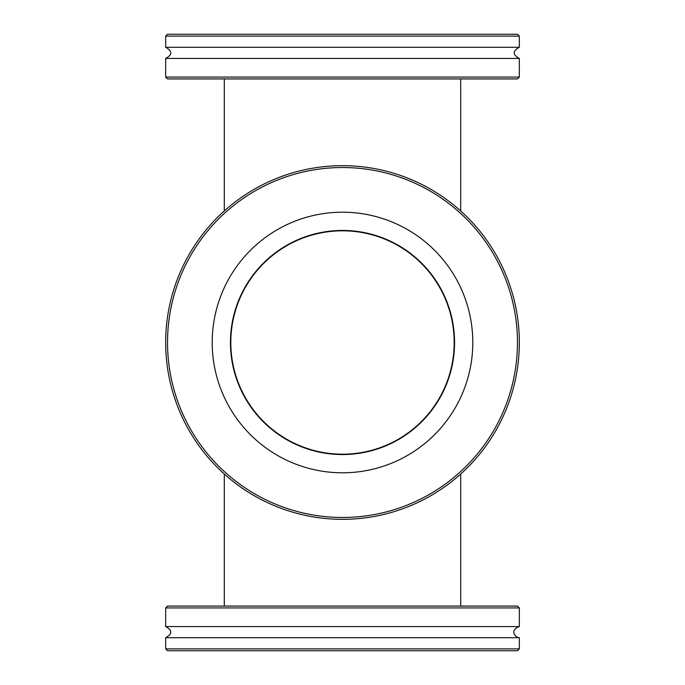 <?xml version="1.0" encoding="UTF-8"?>
<svg xmlns="http://www.w3.org/2000/svg" width="685" height="685" viewBox="0 0 685 685"><rect width="100%" height="100%" fill="white"/><g stroke="black" fill="none" stroke-linecap="round" stroke-linejoin="round"><path stroke-width="1.03" d="M454.181 342.5A111.681 111.681 0 0 1 286.655 439.222A111.681 111.681 0 0 1 286.655 245.778A111.681 111.681 0 0 1 454.181 342.5M224.303 606.079L224.303 474.029M224.303 78.921L224.303 210.971M165.667 36.108L519.333 36.108L517.475 34.25L167.525 34.25L165.667 36.108L165.667 47.291L519.333 47.291C512.5 51.007 512.5 54.723 519.333 58.439L165.667 58.439C172.5 54.723 172.5 51.007 165.667 47.291M165.667 77.062L167.525 78.921L517.475 78.921L519.333 77.062L165.667 77.062L165.667 58.439M165.667 648.892L167.525 650.75L517.475 650.75L519.333 648.892L165.667 648.892L165.667 637.709L519.333 637.709C515.026 637.581 509.537 629.986 519.333 626.561L519.333 607.938L517.475 606.079L167.525 606.079L165.667 607.938L519.333 607.938M165.667 607.938L165.667 626.561L519.333 626.561M165.667 342.5A176.833 176.833 0 0 0 342.5 519.333A176.833 176.833 0 0 0 519.333 342.5A176.833 176.833 0 0 0 342.5 165.667A176.833 176.833 0 0 0 165.667 342.5M167.525 342.5A174.975 174.975 0 0 1 429.983 190.969A174.975 174.975 0 0 1 429.983 494.031A174.975 174.975 0 0 1 167.525 342.5M212.204 342.5A130.296 130.296 0 0 1 342.5 212.204A130.296 130.296 0 0 1 472.796 342.5A130.296 130.296 0 0 1 342.5 472.796A130.296 130.296 0 0 1 212.204 342.5M230.443 342.5A112.057 112.057 0 0 1 342.5 230.443A112.057 112.057 0 0 1 454.557 342.5A112.057 112.057 0 0 1 342.5 454.557A112.057 112.057 0 0 1 230.443 342.5M460.697 474.029L460.697 606.079M460.697 210.971L460.697 78.921M519.333 36.108L519.333 47.291M519.333 58.439L519.333 77.062M519.333 648.892L519.333 637.709M165.667 626.561C172.5 630.277 172.5 633.993 165.667 637.709"/></g></svg>
